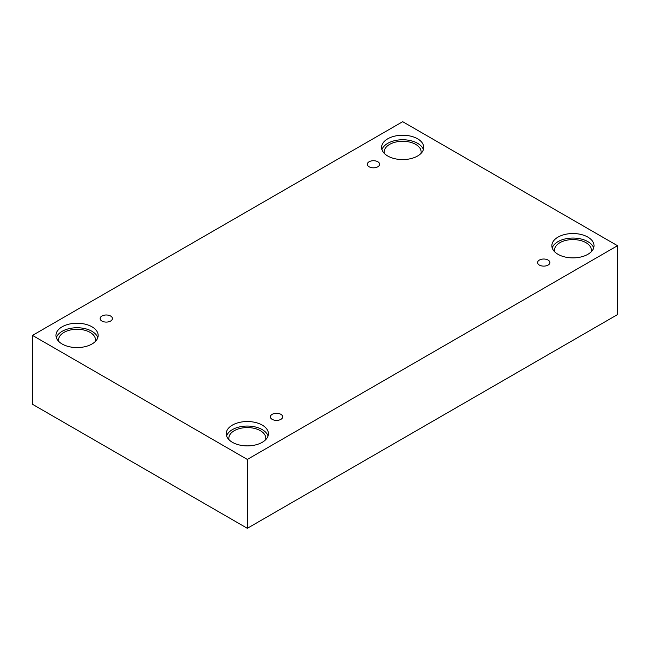 <?xml version="1.0" encoding="UTF-8"?>
<svg xmlns="http://www.w3.org/2000/svg" width="650" height="650" viewBox="0 0 650 650"><rect width="100%" height="100%" fill="white"/><g stroke="black" fill="none" stroke-linecap="round" stroke-linejoin="round"><path stroke-width="0.97" d="M247.325 528.312L617.5 314.6L617.5 245.708L402.675 121.688L32.5 335.4L32.5 404.292L247.325 528.312L247.325 459.428L617.5 245.708M369.119 161.761A6.151 3.551 180 0 1 375.822 160.989A6.151 3.551 180 0 1 379.624 164.271A6.151 3.551 180 0 1 373.474 167.822A6.151 3.551 180 0 1 367.315 164.271A6.151 3.551 180 0 1 369.119 161.761M32.5 335.4L247.325 459.428M101.912 316.03A6.151 3.551 180 0 1 108.615 315.258A6.151 3.551 180 0 1 112.418 318.541A6.151 3.551 180 0 1 106.259 322.091A6.151 3.551 180 0 1 100.108 318.541A6.151 3.551 180 0 1 101.912 316.03M272.179 414.334A6.151 3.551 180 0 1 278.882 413.562A6.151 3.551 180 0 1 282.685 416.845A6.151 3.551 180 0 1 276.526 420.396A6.151 3.551 180 0 1 270.376 416.845A6.151 3.551 180 0 1 272.179 414.334M539.386 260.065A6.151 3.551 180 0 1 546.089 259.293A6.151 3.551 180 0 1 549.892 262.576A6.151 3.551 180 0 1 543.741 266.126A6.151 3.551 180 0 1 537.582 262.576A6.151 3.551 180 0 1 539.386 260.065M62.14 326.796A21.093 12.179 180 0 1 85.126 324.155A21.093 12.179 180 0 1 98.15 335.4A21.093 12.179 180 0 1 77.058 347.579A21.093 12.179 180 0 1 55.965 335.4A21.093 12.179 180 0 1 62.14 326.796M387.766 138.799A21.093 12.179 180 0 1 410.751 136.159A21.093 12.179 180 0 1 423.767 147.412A21.093 12.179 180 0 1 402.675 159.583A21.093 12.179 180 0 1 381.582 147.412A21.093 12.179 180 0 1 387.766 138.799M558.033 237.104A21.093 12.179 180 0 1 581.019 234.463A21.093 12.179 180 0 1 594.035 245.708A21.093 12.179 180 0 1 572.942 257.887A21.093 12.179 180 0 1 551.85 245.708A21.093 12.179 180 0 1 558.033 237.104M232.408 425.1A21.093 12.179 180 0 1 255.393 422.459A21.093 12.179 180 0 1 268.418 433.704A21.093 12.179 180 0 1 247.325 445.884A21.093 12.179 180 0 1 226.232 433.704A21.093 12.179 180 0 1 232.408 425.1M229.076 439.814A18.452 10.652 180 0 1 228.865 438.23A18.452 10.652 180 0 1 240.264 428.382A18.452 10.652 180 0 1 260.374 430.69A18.452 10.652 180 0 1 265.777 438.23A18.452 10.652 180 0 1 265.574 439.814M268.052 435.971A21.093 12.179 0 0 0 253.541 426.595A21.093 12.179 0 0 0 232.408 429.618A21.093 12.179 0 0 0 226.598 435.971M554.694 251.818A18.452 10.652 180 0 1 554.491 250.234A18.452 10.652 180 0 1 565.882 240.386A18.452 10.652 180 0 1 585.991 242.694A18.452 10.652 180 0 1 591.403 250.234A18.452 10.652 180 0 1 591.191 251.818M593.669 247.975A21.093 12.179 0 0 0 579.166 238.599A21.093 12.179 0 0 0 558.033 241.621A21.093 12.179 0 0 0 552.216 247.975M384.426 153.514A18.452 10.652 180 0 1 384.223 151.929A18.452 10.652 180 0 1 395.614 142.082A18.452 10.652 180 0 1 415.724 144.398A18.452 10.652 180 0 1 421.135 151.929A18.452 10.652 180 0 1 420.924 153.514M423.402 149.671A21.093 12.179 0 0 0 408.899 140.294A21.093 12.179 0 0 0 387.766 143.317A21.093 12.179 0 0 0 381.948 149.671M58.809 341.51A18.452 10.652 180 0 1 58.598 339.926A18.452 10.652 180 0 1 69.997 330.078A18.452 10.652 180 0 1 90.106 332.394A18.452 10.652 180 0 1 95.509 339.926A18.452 10.652 180 0 1 95.306 341.51M97.784 337.667A21.093 12.179 0 0 0 83.273 328.291A21.093 12.179 0 0 0 62.14 331.313A21.093 12.179 0 0 0 56.331 337.667"/></g></svg>
